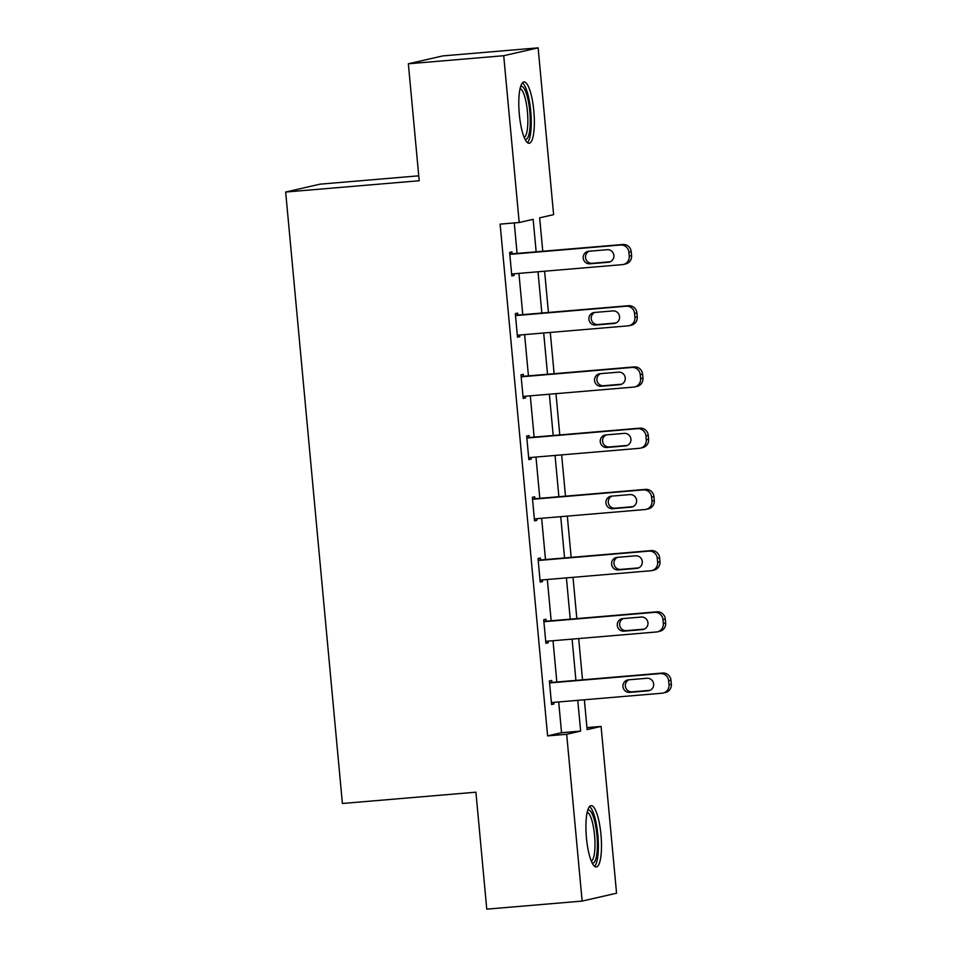 <?xml version="1.0" encoding="UTF-8"?>
<svg xmlns="http://www.w3.org/2000/svg" width="957" height="957" viewBox="0 0 957 957"><rect width="100%" height="100%" fill="white"/><g stroke="black" fill="none" stroke-linecap="round" stroke-linejoin="round"><path stroke-width="1.44" d="M586.45 837.973A30.756 7.369 -94.8 0 1 591.115 805.662A30.756 7.369 -94.8 0 1 600.96 834.66A30.756 7.369 -94.8 0 1 596.307 866.97A30.756 7.369 -94.8 0 1 586.45 837.973M519.316 114.266A30.756 7.369 -94.8 0 1 523.981 81.967A30.756 7.369 -94.8 0 1 533.827 110.952A30.756 7.369 -94.8 0 1 529.161 143.263A30.756 7.369 -94.8 0 1 519.316 114.266M418.735 175.825L320.081 184.163L285.665 192.034L342.391 803.485L475.916 792.193L486.766 909.15L582.143 901.087L566.676 734.282L580.624 731.1L577.765 700.333M285.665 192.034L419.202 180.741L408.352 63.784L442.756 55.913L538.133 47.85L553.613 214.643L539.652 217.837L542.763 251.248M586.952 727.619L601.08 726.423L616.559 893.216L582.143 901.087M536.159 251.811L533.145 219.32L519.196 222.514L500.116 224.129L547.595 735.897L561.544 732.715L558.697 701.948M556.842 681.994L553.014 640.723M551.16 620.77L547.332 579.499M545.478 559.546L541.65 518.275M539.808 498.322L535.98 457.051M534.126 437.098L530.298 395.827M528.443 375.874L524.615 334.603M522.761 314.65L518.933 273.379M517.091 253.426L514.256 222.933M512.139 253.844L511.959 251.882L509.626 252.409L511.816 275.963L514.136 275.425L513.993 273.798M517.821 315.068L517.641 313.106L515.309 313.633L517.498 337.187L519.818 336.649L519.663 335.022M523.503 376.292L523.312 374.331L520.991 374.857L523.18 398.411L525.501 397.873L525.345 396.246M529.173 437.516L528.994 435.555L526.673 436.081L528.85 459.635L531.183 459.097L531.027 457.47M534.855 498.741L534.676 496.779L532.355 497.305L534.532 520.859L536.853 520.321L536.71 518.694M540.538 559.965L540.358 558.003L538.025 558.529L540.215 582.083L542.535 581.545L542.392 579.918M546.22 621.189L546.028 619.227L543.708 619.753L545.897 643.307L548.217 642.769L548.062 641.142M551.89 682.413L551.711 680.451L549.39 680.977L551.567 704.531L553.9 703.993L553.744 702.366M408.352 63.784L503.717 55.709L538.133 47.85M547.595 735.897L566.676 734.282M519.196 222.514L503.717 55.709M575.923 680.379L572.095 639.109M570.24 619.155L566.412 577.884M564.558 557.931L560.73 516.66M558.876 496.707L555.048 455.436M553.194 435.483L549.366 394.212M547.524 374.259L543.696 332.988M541.841 313.035L538.013 271.764M584.368 699.782L587.131 729.605L601.08 726.423M544.605 271.202L548.433 312.472M550.287 332.426L554.115 373.697M555.969 393.65L559.797 434.921M561.651 454.886L565.479 496.145M567.322 516.11L571.162 557.369M573.004 577.334L576.832 618.593M578.686 638.558L582.514 679.829M561.544 732.715L580.624 731.1M511.78 275.628L514.136 275.425M517.462 336.852L519.818 336.649M523.144 398.076L525.501 397.873M528.826 459.3L531.183 459.097M534.508 520.524L536.853 520.321M540.179 581.748L542.535 581.545M545.861 642.972L548.217 642.769M551.543 704.196L553.9 703.993M509.818 254.371L620.531 245.004A7.883 7.656 -102.9 0 1 628.881 252.217L629.251 256.141A7.883 7.656 -102.9 0 1 622.349 264.634L511.636 274.001M623.378 264.467L625.699 263.941A7.883 7.656 77.1 0 0 631.572 255.603L631.213 251.679A7.883 7.656 77.1 0 0 622.851 244.478L509.782 254.036M607.121 249.705A6.304 6.125 77.1 0 1 609.107 262.134A6.304 6.125 77.1 0 1 608.281 262.266L589.967 263.809A6.304 6.125 77.1 0 1 587.981 251.38A6.304 6.125 77.1 0 1 588.806 251.248L607.121 249.705M610.207 261.763L592.299 263.283A6.304 6.125 77.1 0 1 589.201 251.213M520.596 86.561A26.617 6.376 -94.8 0 1 528.79 103.679A26.617 6.376 -94.8 0 1 528.79 135.093A26.617 6.376 -94.8 0 1 525.058 139.291M524.209 137.449A24.643 5.909 85.2 0 0 526.494 133.609A24.643 5.909 85.2 0 0 526.864 106.873A24.643 5.909 85.2 0 0 520.082 88.534M527.463 142.629A30.564 7.321 85.2 0 0 529.568 138.394A30.564 7.321 85.2 0 0 530.238 106.777A30.564 7.321 85.2 0 0 522.402 82.876M587.73 810.268A26.617 6.376 -94.8 0 1 596.929 835.138A26.617 6.376 -94.8 0 1 592.192 862.999M591.354 861.156A24.643 5.909 85.2 0 0 594.56 835.413A24.643 5.909 85.2 0 0 587.215 812.23M594.596 866.336A30.564 7.321 85.2 0 0 597.862 834.935A30.564 7.321 85.2 0 0 589.536 806.584M515.488 315.595L626.201 306.228A7.883 7.656 -102.9 0 1 634.563 313.441L634.922 317.365A7.883 7.656 -102.9 0 1 628.031 325.858L517.318 335.225M629.06 325.691L631.381 325.165A7.883 7.656 77.1 0 0 637.254 316.827L636.884 312.903A7.883 7.656 77.1 0 0 628.534 305.702L515.464 315.26M612.803 310.929A6.304 6.125 77.1 0 1 614.789 323.358A6.304 6.125 77.1 0 1 613.963 323.49L595.649 325.033A6.304 6.125 77.1 0 1 593.663 312.604A6.304 6.125 77.1 0 1 594.488 312.472L612.803 310.929M615.889 322.988L597.981 324.507A6.304 6.125 77.1 0 1 594.883 312.437M521.17 376.819L631.883 367.452A7.883 7.656 -102.9 0 1 640.245 374.666L640.604 378.589A7.883 7.656 -102.9 0 1 633.701 387.083L522.989 396.449M634.73 386.915L637.063 386.389A7.883 7.656 77.1 0 0 642.937 378.051L642.566 374.127A7.883 7.656 77.1 0 0 634.216 366.926L521.146 376.496M618.473 372.153A6.304 6.125 77.1 0 1 620.471 384.582A6.304 6.125 77.1 0 1 619.646 384.714L601.331 386.257A6.304 6.125 77.1 0 1 599.345 373.828A6.304 6.125 77.1 0 1 600.171 373.697L618.473 372.153M621.572 384.212L603.652 385.731A6.304 6.125 77.1 0 1 600.565 373.661M526.852 438.043L637.565 428.676A7.883 7.656 -102.9 0 1 645.927 435.89L646.286 439.813A7.883 7.656 -102.9 0 1 639.384 448.307L528.671 457.673M640.412 448.139L642.733 447.613A7.883 7.656 77.1 0 0 648.607 439.275L648.248 435.351A7.883 7.656 77.1 0 0 639.886 428.15L526.817 437.72M624.155 433.377A6.304 6.125 77.1 0 1 626.141 445.806A6.304 6.125 77.1 0 1 625.328 445.938L607.013 447.481A6.304 6.125 77.1 0 1 605.027 435.052A6.304 6.125 77.1 0 1 605.841 434.921L624.155 433.377M627.254 445.436L609.334 446.955A6.304 6.125 77.1 0 1 606.248 434.885M532.535 499.267L643.248 489.9A7.883 7.656 -102.9 0 1 651.597 497.114L651.968 501.037A7.883 7.656 -102.9 0 1 645.066 509.531L534.353 518.897M646.095 509.363L648.415 508.837A7.883 7.656 77.1 0 0 654.289 500.499L653.93 496.575A7.883 7.656 77.1 0 0 645.568 489.374L532.499 498.944M629.838 494.602A6.304 6.125 77.1 0 1 631.823 507.031A6.304 6.125 77.1 0 1 630.998 507.162L612.695 508.705A6.304 6.125 77.1 0 1 610.698 496.276A6.304 6.125 77.1 0 1 611.523 496.145L629.838 494.602M632.936 506.66L615.016 508.179A6.304 6.125 77.1 0 1 611.918 496.121M538.217 560.491L648.918 551.124A7.883 7.656 -102.9 0 1 657.28 558.338L657.65 562.261A7.883 7.656 -102.9 0 1 650.748 570.755L540.035 580.121M651.777 570.587L654.098 570.061A7.883 7.656 77.1 0 0 659.971 561.723L659.612 557.799A7.883 7.656 77.1 0 0 651.25 550.598L538.181 560.168M635.52 555.826A6.304 6.125 77.1 0 1 637.506 568.255A6.304 6.125 77.1 0 1 636.68 568.386L618.366 569.929A6.304 6.125 77.1 0 1 616.38 557.5A6.304 6.125 77.1 0 1 617.205 557.369L635.52 555.826M638.606 567.884L620.698 569.403A6.304 6.125 77.1 0 1 617.6 557.345M543.887 621.715L654.6 612.36A7.883 7.656 -102.9 0 1 662.962 619.562L663.321 623.486A7.883 7.656 -102.9 0 1 656.418 631.979L545.705 641.346M657.447 631.823L659.78 631.285A7.883 7.656 77.1 0 0 665.653 622.947L665.282 619.023A7.883 7.656 77.1 0 0 656.933 611.822L543.863 621.392M641.202 617.05A6.304 6.125 77.1 0 1 643.188 629.479A6.304 6.125 77.1 0 1 642.362 629.61L624.048 631.153A6.304 6.125 77.1 0 1 622.062 618.724A6.304 6.125 77.1 0 1 622.887 618.593L641.202 617.05M644.288 629.108L626.38 630.627A6.304 6.125 77.1 0 1 623.282 618.569M549.569 682.939L660.282 673.584A7.883 7.656 -102.9 0 1 668.644 680.786L669.003 684.71A7.883 7.656 -102.9 0 1 662.1 693.203L551.388 702.57M663.129 693.047L665.462 692.509A7.883 7.656 77.1 0 0 671.336 684.171L670.965 680.248A7.883 7.656 77.1 0 0 662.603 673.046L549.545 682.616M646.872 678.274A6.304 6.125 77.1 0 1 648.87 690.703A6.304 6.125 77.1 0 1 648.045 690.834L629.73 692.378A6.304 6.125 77.1 0 1 627.744 679.948A6.304 6.125 77.1 0 1 628.57 679.817L646.872 678.274M649.97 690.332L632.051 691.851A6.304 6.125 77.1 0 1 628.964 679.793M622.851 244.478L620.531 245.004M631.213 251.679L628.881 252.217M631.572 255.603L629.251 256.141M608.281 262.266L609.908 261.895M589.967 263.809L592.299 263.283M628.534 305.702L626.201 306.228M636.884 312.903L634.563 313.441M637.254 316.827L634.922 317.365M613.963 323.49L615.578 323.119M595.649 325.033L597.981 324.507M634.216 366.926L631.883 367.452M642.566 374.127L640.245 374.666M642.937 378.051L640.604 378.589M619.646 384.714L621.26 384.343M601.331 386.257L603.652 385.731M639.886 428.15L637.565 428.676M648.248 435.351L645.927 435.89M648.607 439.275L646.286 439.813M625.328 445.938L626.943 445.567M607.013 447.481L609.334 446.955M645.568 489.374L643.248 489.9M653.93 496.575L651.597 497.114M654.289 500.499L651.968 501.037M630.998 507.162L632.625 506.791M612.695 508.705L615.016 508.179M651.25 550.598L648.918 551.124M659.612 557.799L657.28 558.338M659.971 561.723L657.65 562.261M636.68 568.386L638.307 568.015M618.366 569.929L620.698 569.403M656.933 611.822L654.6 612.36M665.282 619.023L662.962 619.562M665.653 622.947L663.321 623.486M642.362 629.61L643.977 629.239M624.048 631.153L626.38 630.627M662.603 673.046L660.282 673.584M670.965 680.248L668.644 680.786M671.336 684.171L669.003 684.71M648.045 690.834L649.659 690.464M629.73 692.378L632.051 691.851"/></g></svg>
